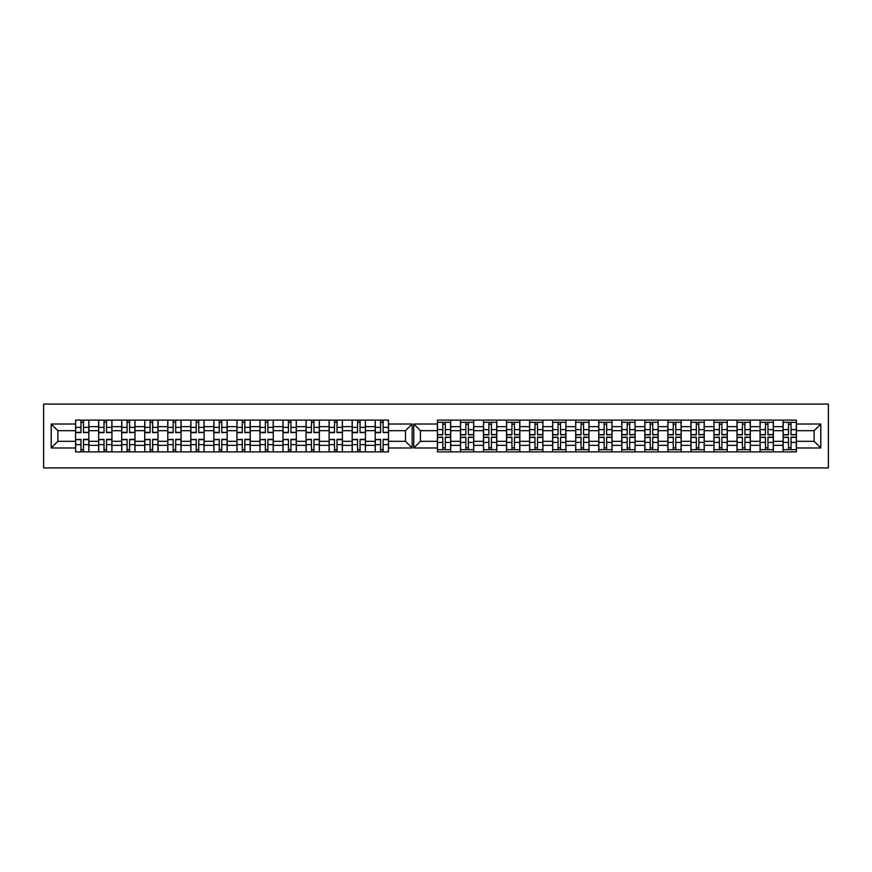 <?xml version="1.0" encoding="UTF-8"?>
<svg xmlns="http://www.w3.org/2000/svg" width="872" height="872" viewBox="0 0 872 872"><rect width="100%" height="100%" fill="white"/><g stroke="black" fill="none" stroke-linecap="round" stroke-linejoin="round"><path stroke-width="1.31" d="M43.6 467.915L828.4 467.915L828.4 404.085L43.6 404.085L43.6 467.915M773.366 445.341L783.121 445.341L783.121 426.659L773.366 426.659L773.366 451.881M783.121 445.341L783.121 451.881M783.121 420.119L783.121 426.659M760.068 451.881L760.068 420.119M773.366 420.119L773.366 426.659M450.704 420.119L450.704 451.881M460.449 451.881L460.449 420.119M473.747 420.119L473.747 451.881M483.502 451.881L483.502 420.119M496.8 420.119L496.8 451.881M506.545 451.881L506.545 420.119M519.843 420.119L519.843 451.881M529.598 451.881L529.598 420.119M542.885 420.119L542.885 451.881M552.641 451.881L552.641 420.119M565.939 420.119L565.939 451.881M575.694 451.881L575.694 420.119M588.982 420.119L588.982 451.881M598.737 451.881L598.737 420.119M612.035 420.119L612.035 451.881M621.78 451.881L621.78 420.119M635.078 420.119L635.078 451.881M644.833 451.881L644.833 420.119M658.131 420.119L658.131 451.881M667.876 451.881L667.876 420.119M681.174 420.119L681.174 451.881M690.929 451.881L690.929 420.119M704.227 420.119L704.227 451.881M713.972 451.881L713.972 420.119M727.27 420.119L727.27 451.881M737.025 451.881L737.025 420.119M750.323 420.119L750.323 451.881M737.025 426.659L727.27 426.659M713.972 426.659L704.227 426.659M690.929 426.659L681.174 426.659M667.876 426.659L658.131 426.659M644.833 426.659L635.078 426.659M621.78 426.659L612.035 426.659M598.737 426.659L588.982 426.659M575.694 426.659L565.939 426.659M552.641 426.659L542.885 426.659M529.598 426.659L519.843 426.659M506.545 426.659L496.8 426.659M483.502 426.659L473.747 426.659M460.449 426.659L450.704 426.659M760.068 426.659L750.323 426.659M737.025 441.319L727.27 441.319M713.972 441.319L704.227 441.319M690.929 441.319L681.174 441.319M667.876 441.319L658.131 441.319M644.833 441.319L635.078 441.319M621.78 441.319L612.035 441.319M598.737 441.319L588.982 441.319M575.694 441.319L565.939 441.319M552.641 441.319L542.885 441.319M529.598 441.319L519.843 441.319M506.545 441.319L496.8 441.319M483.502 441.319L473.747 441.319M460.449 441.319L450.704 441.319M727.27 445.341L737.025 445.341M704.227 445.341L713.972 445.341M681.174 445.341L690.929 445.341M658.131 445.341L667.876 445.341M635.078 445.341L644.833 445.341M612.035 445.341L621.78 445.341M588.982 445.341L598.737 445.341M565.939 445.341L575.694 445.341M542.885 445.341L552.641 445.341M519.843 445.341L529.598 445.341M496.8 445.341L506.545 445.341M473.747 445.341L483.502 445.341M450.704 445.341L460.449 445.341M760.068 441.319L750.323 441.319M750.323 445.341L760.068 445.341M783.121 441.319L773.366 441.319M420.413 441.319L437.406 441.319L437.406 451.881L796.419 451.881L796.419 441.319L814.143 441.319L814.143 430.681L796.419 430.681L796.419 420.119L437.406 420.119L437.406 430.681L420.413 430.681L420.413 441.319L413.764 447.968L413.764 424.032L437.406 424.032M737.025 430.681L727.27 430.681M713.972 430.681L704.227 430.681M690.929 430.681L681.174 430.681M667.876 430.681L658.131 430.681M644.833 430.681L635.078 430.681M621.78 430.681L612.035 430.681M598.737 430.681L588.982 430.681M575.694 430.681L565.939 430.681M552.641 430.681L542.885 430.681M529.598 430.681L519.843 430.681M506.545 430.681L496.8 430.681M483.502 430.681L473.747 430.681M460.449 430.681L450.704 430.681M437.406 430.681L437.406 441.319M760.068 430.681L750.323 430.681M796.419 449.669L783.121 449.669M783.121 422.331L796.419 422.331M783.121 430.681L773.366 430.681M375.2 451.881L375.2 420.119M365.455 420.119L365.455 451.881M352.157 451.881L352.157 420.119M342.402 420.119L342.402 451.881M329.115 451.881L329.115 420.119M319.359 420.119L319.359 451.881M306.061 451.881L306.061 420.119M296.306 420.119L296.306 451.881M283.019 451.881L283.019 420.119M273.263 420.119L273.263 451.881M259.965 451.881L259.965 420.119M250.22 420.119L250.22 451.881M236.922 451.881L236.922 420.119M227.167 420.119L227.167 451.881M213.869 451.881L213.869 420.119M204.124 420.119L204.124 451.881M190.826 451.881L190.826 420.119M181.071 420.119L181.071 451.881M167.773 451.881L167.773 420.119M158.028 420.119L158.028 451.881M144.73 451.881L144.73 420.119M134.975 420.119L134.975 451.881M121.677 451.881L121.677 420.119M111.932 420.119L111.932 451.881M98.634 451.881L98.634 420.119M98.634 426.659L88.879 426.659L88.879 445.341L98.634 445.341M88.879 426.659L88.879 420.119M88.879 451.881L88.879 445.341M144.73 426.659L134.975 426.659M167.773 426.659L158.028 426.659M190.826 426.659L181.071 426.659M213.869 426.659L204.124 426.659M236.922 426.659L227.167 426.659M259.965 426.659L250.22 426.659M283.019 426.659L273.263 426.659M306.061 426.659L296.306 426.659M329.115 426.659L319.359 426.659M352.157 426.659L342.402 426.659M375.2 426.659L365.455 426.659M121.677 426.659L111.932 426.659M144.73 441.319L134.975 441.319M167.773 441.319L158.028 441.319M190.826 441.319L181.071 441.319M213.869 441.319L204.124 441.319M236.922 441.319L227.167 441.319M259.965 441.319L250.22 441.319M283.019 441.319L273.263 441.319M306.061 441.319L296.306 441.319M329.115 441.319L319.359 441.319M352.157 441.319L342.402 441.319M375.2 441.319L365.455 441.319M134.975 445.341L144.73 445.341M158.028 445.341L167.773 445.341M181.071 445.341L190.826 445.341M204.124 445.341L213.869 445.341M227.167 445.341L236.922 445.341M250.22 445.341L259.965 445.341M273.263 445.341L283.019 445.341M296.306 445.341L306.061 445.341M319.359 445.341L329.115 445.341M342.402 445.341L352.157 445.341M365.455 445.341L375.2 445.341M121.677 441.319L111.932 441.319M111.932 445.341L121.677 445.341M98.634 441.319L88.879 441.319M388.498 430.681L388.498 420.119L75.581 420.119L75.581 430.681L57.857 430.681L57.857 441.319L75.581 441.319L75.581 451.881L388.498 451.881L388.498 441.319L405.491 441.319L405.491 430.681L388.498 430.681L388.498 441.319M129.59 449.669L127.072 449.669M127.072 422.331L129.59 422.331M150.126 422.331L152.633 422.331M152.633 449.669L150.126 449.669M175.675 449.669L173.168 449.669M173.168 422.331L175.675 422.331M198.729 449.669L196.222 449.669M196.222 422.331L198.729 422.331M219.264 422.331L221.771 422.331M221.771 449.669L219.264 449.669M242.307 422.331L244.825 422.331M244.825 449.669L242.307 449.669M267.868 449.669L265.361 449.669M265.361 422.331L267.868 422.331M288.403 422.331L290.921 422.331M290.921 449.669L288.403 449.669M313.964 449.669L311.457 449.669M311.457 422.331L313.964 422.331M337.017 449.669L334.499 449.669M334.499 422.331L337.017 422.331M360.06 449.669L357.553 449.669M357.553 422.331L360.06 422.331M383.113 449.669L380.595 449.669M380.595 422.331L383.113 422.331M104.03 422.331L106.537 422.331M106.537 449.669L104.03 449.669M144.73 430.681L134.975 430.681M167.773 430.681L158.028 430.681M190.826 430.681L181.071 430.681M213.869 430.681L204.124 430.681M236.922 430.681L227.167 430.681M259.965 430.681L250.22 430.681M283.019 430.681L273.263 430.681M306.061 430.681L296.306 430.681M329.115 430.681L319.359 430.681M352.157 430.681L342.402 430.681M375.2 430.681L365.455 430.681M121.677 430.681L111.932 430.681M75.581 441.319L75.581 430.681M80.976 422.331L83.494 422.331M83.494 449.669L80.976 449.669M98.634 430.681L88.879 430.681M796.419 424.032L820.792 424.032L820.792 447.968L796.419 447.968M437.406 447.968L413.764 447.968M388.498 424.032L412.14 424.032L412.14 447.968L388.498 447.968M75.581 447.968L51.208 447.968L51.208 424.032L75.581 424.032M796.419 441.319L796.419 430.681M412.14 424.032L405.491 430.681M412.14 447.968L405.491 441.319M57.857 430.681L51.208 424.032M57.857 441.319L51.208 447.968M773.366 449.669L760.068 449.669M760.068 422.331L773.366 422.331M450.704 449.669L437.406 449.669M437.406 422.331L450.704 422.331M473.747 449.669L460.449 449.669M460.449 422.331L473.747 422.331M496.8 449.669L483.502 449.669M483.502 422.331L496.8 422.331M519.843 449.669L506.545 449.669M506.545 422.331L519.843 422.331M542.885 449.669L529.598 449.669M529.598 422.331L542.885 422.331M565.939 449.669L552.641 449.669M552.641 422.331L565.939 422.331M588.982 449.669L575.694 449.669M575.694 422.331L588.982 422.331M612.035 449.669L598.737 449.669M598.737 422.331L612.035 422.331M635.078 449.669L621.78 449.669M621.78 422.331L635.078 422.331M644.833 422.331L658.131 422.331M658.131 449.669L644.833 449.669M681.174 449.669L667.876 449.669M667.876 422.331L681.174 422.331M704.227 449.669L690.929 449.669M690.929 422.331L704.227 422.331M727.27 449.669L713.972 449.669M713.972 422.331L727.27 422.331M750.323 449.669L737.025 449.669M737.025 422.331L750.323 422.331M820.792 424.032L814.143 430.681M820.792 447.968L814.143 441.319M420.413 430.681L413.764 424.032M83.494 432.359L88.813 432.359L83.494 432.675L83.494 420.119M88.813 432.359L88.813 420.119M80.976 422.037L83.494 422.037M75.657 420.119L75.657 432.675L80.976 432.675L80.976 420.119M445.309 434.583L450.628 434.583L445.309 434.888L445.309 422.331M450.628 434.583L450.628 422.331M442.791 424.25L445.309 424.25M437.482 422.331L437.482 434.888L442.791 434.888L442.791 422.331M106.537 432.359L111.856 432.359L106.537 432.675L106.537 420.119M111.856 432.359L111.856 420.119M104.03 422.037L106.537 422.037M98.71 420.119L98.71 432.675L104.03 432.675L104.03 420.119M129.59 432.359L134.909 432.359L129.59 432.675L129.59 420.119M134.909 432.359L134.909 420.119M127.072 422.037L129.59 422.037M121.753 420.119L121.753 432.675L127.072 432.675L127.072 420.119M152.633 432.359L157.952 432.359L152.633 432.675L152.633 420.119M157.952 432.359L157.952 420.119M150.126 422.037L152.633 422.037M144.806 420.119L144.806 432.675L150.126 432.675L150.126 420.119M175.675 432.359L180.995 432.359L175.675 432.675L175.675 420.119M180.995 432.359L180.995 420.119M173.168 422.037L175.675 422.037M167.849 420.119L167.849 432.675L173.168 432.675L173.168 420.119M198.729 432.359L204.048 432.359L198.729 432.675L198.729 420.119M204.048 432.359L204.048 420.119M196.222 422.037L198.729 422.037M190.903 420.119L190.903 432.675L196.222 432.675L196.222 420.119M221.771 432.359L227.091 432.359L221.771 432.675L221.771 420.119M227.091 432.359L227.091 420.119M219.264 422.037L221.771 422.037M213.945 420.119L213.945 432.675L219.264 432.675L219.264 420.119M244.825 432.359L250.144 432.359L244.825 432.675L244.825 420.119M250.144 432.359L250.144 420.119M242.307 422.037L244.825 422.037M236.988 420.119L236.988 432.675L242.307 432.675L242.307 420.119M267.868 432.359L273.187 432.359L267.868 432.675L267.868 420.119M273.187 432.359L273.187 420.119M265.361 422.037L267.868 422.037M260.041 420.119L260.041 432.675L265.361 432.675L265.361 420.119M290.921 432.359L296.24 432.359L290.921 432.675L290.921 420.119M296.24 432.359L296.24 420.119M288.403 422.037L290.921 422.037M283.084 420.119L283.084 432.675L288.403 432.675L288.403 420.119M313.964 432.359L319.283 432.359L313.964 432.675L313.964 420.119M319.283 432.359L319.283 420.119M311.457 422.037L313.964 422.037M306.137 420.119L306.137 432.675L311.457 432.675L311.457 420.119M337.017 432.359L342.336 432.359L337.017 432.675L337.017 420.119M342.336 432.359L342.336 420.119M334.499 422.037L337.017 422.037M329.18 420.119L329.18 432.675L334.499 432.675L334.499 420.119M360.06 432.359L365.379 432.359L360.06 432.675L360.06 420.119M365.379 432.359L365.379 420.119M357.553 422.037L360.06 422.037M352.233 420.119L352.233 432.675L357.553 432.675L357.553 420.119M383.113 432.359L388.432 432.359L383.113 432.675L383.113 420.119M388.432 432.359L388.432 420.119M380.595 422.037L383.113 422.037M375.276 420.119L375.276 432.675L380.595 432.675L380.595 420.119M468.351 434.583L473.67 434.583L468.351 434.888L468.351 422.331M473.67 434.583L473.67 422.331M465.844 424.25L468.351 424.25M460.525 422.331L460.525 434.888L465.844 434.888L465.844 422.331M491.405 434.583L496.724 434.583L491.405 434.888L491.405 422.331M496.724 434.583L496.724 422.331M488.887 424.25L491.405 424.25M483.568 422.331L483.568 434.888L488.887 434.888L488.887 422.331M514.447 434.583L519.767 434.583L514.447 434.888L514.447 422.331M519.767 434.583L519.767 422.331M511.94 424.25L514.447 424.25M506.621 422.331L506.621 434.888L511.94 434.888L511.94 422.331M537.501 434.583L542.82 434.583L537.501 434.888L537.501 422.331M542.82 434.583L542.82 422.331M534.983 424.25L537.501 424.25M529.664 422.331L529.664 434.888L534.983 434.888L534.983 422.331M560.543 434.583L565.863 434.583L560.543 434.888L560.543 422.331M565.863 434.583L565.863 422.331M558.036 424.25L560.543 424.25M552.717 422.331L552.717 434.888L558.036 434.888L558.036 422.331M583.597 434.583L588.916 434.583L583.597 434.888L583.597 422.331M588.916 434.583L588.916 422.331M581.079 424.25L583.597 424.25M575.76 422.331L575.76 434.888L581.079 434.888L581.079 422.331M606.639 434.583L611.959 434.583L606.639 434.888L606.639 422.331M611.959 434.583L611.959 422.331M604.133 424.25L606.639 424.25M598.813 422.331L598.813 434.888L604.133 434.888L604.133 422.331M629.693 434.583L635.012 434.583L629.693 434.888L629.693 422.331M635.012 434.583L635.012 422.331M627.175 424.25L629.693 424.25M621.856 422.331L621.856 434.888L627.175 434.888L627.175 422.331M652.736 434.583L658.055 434.583L652.736 434.888L652.736 422.331M658.055 434.583L658.055 422.331M650.229 424.25L652.736 424.25M644.909 422.331L644.909 434.888L650.229 434.888L650.229 422.331M675.778 434.583L681.097 434.583L675.778 434.888L675.778 422.331M681.097 434.583L681.097 422.331M673.271 424.25L675.778 424.25M667.952 422.331L667.952 434.888L673.271 434.888L673.271 422.331M698.832 434.583L704.151 434.583L698.832 434.888L698.832 422.331M704.151 434.583L704.151 422.331M696.325 424.25L698.832 424.25M691.006 422.331L691.006 434.888L696.325 434.888L696.325 422.331M721.874 434.583L727.193 434.583L721.874 434.888L721.874 422.331M727.193 434.583L727.193 422.331M719.367 424.25L721.874 424.25M714.048 422.331L714.048 434.888L719.367 434.888L719.367 422.331M744.928 434.583L750.247 434.583L744.928 434.888L744.928 422.331M750.247 434.583L750.247 422.331M742.41 424.25L744.928 424.25M737.091 422.331L737.091 434.888L742.41 434.888L742.41 422.331M767.97 434.583L773.29 434.583L767.97 434.888L767.97 422.331M773.29 434.583L773.29 422.331M765.463 424.25L767.97 424.25M760.144 422.331L760.144 434.888L765.463 434.888L765.463 422.331M791.024 434.583L796.343 434.583L791.024 434.888L791.024 422.331M796.343 434.583L796.343 422.331M788.506 424.25L791.024 424.25M783.187 422.331L783.187 434.888L788.506 434.888L788.506 422.331M80.976 439.641L75.657 439.641L80.976 439.325L80.976 451.881M75.657 439.641L75.657 451.881M83.494 449.963L80.976 449.963M88.813 451.881L88.813 439.325L83.494 439.325L83.494 451.881M442.791 437.417L437.482 437.417L442.791 437.112L442.791 449.669M437.482 437.417L437.482 449.669M445.309 447.75L442.791 447.75M450.628 449.669L450.628 437.112L445.309 437.112L445.309 449.669M104.03 439.641L98.71 439.641L104.03 439.325L104.03 451.881M98.71 439.641L98.71 451.881M106.537 449.963L104.03 449.963M111.856 451.881L111.856 439.325L106.537 439.325L106.537 451.881M127.072 439.641L121.753 439.641L127.072 439.325L127.072 451.881M121.753 439.641L121.753 451.881M129.59 449.963L127.072 449.963M134.909 451.881L134.909 439.325L129.59 439.325L129.59 451.881M150.126 439.641L144.806 439.641L150.126 439.325L150.126 451.881M144.806 439.641L144.806 451.881M152.633 449.963L150.126 449.963M157.952 451.881L157.952 439.325L152.633 439.325L152.633 451.881M173.168 439.641L167.849 439.641L173.168 439.325L173.168 451.881M167.849 439.641L167.849 451.881M175.675 449.963L173.168 449.963M180.995 451.881L180.995 439.325L175.675 439.325L175.675 451.881M196.222 439.641L190.903 439.641L196.222 439.325L196.222 451.881M190.903 439.641L190.903 451.881M198.729 449.963L196.222 449.963M204.048 451.881L204.048 439.325L198.729 439.325L198.729 451.881M219.264 439.641L213.945 439.641L219.264 439.325L219.264 451.881M213.945 439.641L213.945 451.881M221.771 449.963L219.264 449.963M227.091 451.881L227.091 439.325L221.771 439.325L221.771 451.881M242.307 439.641L236.988 439.641L242.307 439.325L242.307 451.881M236.988 439.641L236.988 451.881M244.825 449.963L242.307 449.963M250.144 451.881L250.144 439.325L244.825 439.325L244.825 451.881M265.361 439.641L260.041 439.641L265.361 439.325L265.361 451.881M260.041 439.641L260.041 451.881M267.868 449.963L265.361 449.963M273.187 451.881L273.187 439.325L267.868 439.325L267.868 451.881M288.403 439.641L283.084 439.641L288.403 439.325L288.403 451.881M283.084 439.641L283.084 451.881M290.921 449.963L288.403 449.963M296.24 451.881L296.24 439.325L290.921 439.325L290.921 451.881M311.457 439.641L306.137 439.641L311.457 439.325L311.457 451.881M306.137 439.641L306.137 451.881M313.964 449.963L311.457 449.963M319.283 451.881L319.283 439.325L313.964 439.325L313.964 451.881M334.499 439.641L329.18 439.641L334.499 439.325L334.499 451.881M329.18 439.641L329.18 451.881M337.017 449.963L334.499 449.963M342.336 451.881L342.336 439.325L337.017 439.325L337.017 451.881M357.553 439.641L352.233 439.641L357.553 439.325L357.553 451.881M352.233 439.641L352.233 451.881M360.06 449.963L357.553 449.963M365.379 451.881L365.379 439.325L360.06 439.325L360.06 451.881M380.595 439.641L375.276 439.641L380.595 439.325L380.595 451.881M375.276 439.641L375.276 451.881M383.113 449.963L380.595 449.963M388.432 451.881L388.432 439.325L383.113 439.325L383.113 451.881M465.844 437.417L460.525 437.417L465.844 437.112L465.844 449.669M460.525 437.417L460.525 449.669M468.351 447.75L465.844 447.75M473.67 449.669L473.67 437.112L468.351 437.112L468.351 449.669M488.887 437.417L483.568 437.417L488.887 437.112L488.887 449.669M483.568 437.417L483.568 449.669M491.405 447.75L488.887 447.75M496.724 449.669L496.724 437.112L491.405 437.112L491.405 449.669M511.94 437.417L506.621 437.417L511.94 437.112L511.94 449.669M506.621 437.417L506.621 449.669M514.447 447.75L511.94 447.75M519.767 449.669L519.767 437.112L514.447 437.112L514.447 449.669M534.983 437.417L529.664 437.417L534.983 437.112L534.983 449.669M529.664 437.417L529.664 449.669M537.501 447.75L534.983 447.75M542.82 449.669L542.82 437.112L537.501 437.112L537.501 449.669M558.036 437.417L552.717 437.417L558.036 437.112L558.036 449.669M552.717 437.417L552.717 449.669M560.543 447.75L558.036 447.75M565.863 449.669L565.863 437.112L560.543 437.112L560.543 449.669M581.079 437.417L575.76 437.417L581.079 437.112L581.079 449.669M575.76 437.417L575.76 449.669M583.597 447.75L581.079 447.75M588.916 449.669L588.916 437.112L583.597 437.112L583.597 449.669M604.133 437.417L598.813 437.417L604.133 437.112L604.133 449.669M598.813 437.417L598.813 449.669M606.639 447.75L604.133 447.75M611.959 449.669L611.959 437.112L606.639 437.112L606.639 449.669M627.175 437.417L621.856 437.417L627.175 437.112L627.175 449.669M621.856 437.417L621.856 449.669M629.693 447.75L627.175 447.75M635.012 449.669L635.012 437.112L629.693 437.112L629.693 449.669M650.229 437.417L644.909 437.417L650.229 437.112L650.229 449.669M644.909 437.417L644.909 449.669M652.736 447.75L650.229 447.75M658.055 449.669L658.055 437.112L652.736 437.112L652.736 449.669M673.271 437.417L667.952 437.417L673.271 437.112L673.271 449.669M667.952 437.417L667.952 449.669M675.778 447.75L673.271 447.75M681.097 449.669L681.097 437.112L675.778 437.112L675.778 449.669M696.325 437.417L691.006 437.417L696.325 437.112L696.325 449.669M691.006 437.417L691.006 449.669M698.832 447.75L696.325 447.75M704.151 449.669L704.151 437.112L698.832 437.112L698.832 449.669M719.367 437.417L714.048 437.417L719.367 437.112L719.367 449.669M714.048 437.417L714.048 449.669M721.874 447.75L719.367 447.75M727.193 449.669L727.193 437.112L721.874 437.112L721.874 449.669M742.41 437.417L737.091 437.417L742.41 437.112L742.41 449.669M737.091 437.417L737.091 449.669M744.928 447.75L742.41 447.75M750.247 449.669L750.247 437.112L744.928 437.112L744.928 449.669M765.463 437.417L760.144 437.417L765.463 437.112L765.463 449.669M760.144 437.417L760.144 449.669M767.97 447.75L765.463 447.75M773.29 449.669L773.29 437.112L767.97 437.112L767.97 449.669M788.506 437.417L783.187 437.417L788.506 437.112L788.506 449.669M783.187 437.417L783.187 449.669M791.024 447.75L788.506 447.75M796.343 449.669L796.343 437.112L791.024 437.112L791.024 449.669M83.494 427.378L88.813 427.378M75.657 432.359L80.976 432.359M75.657 427.378L80.976 427.378M445.309 429.591L450.628 429.591M437.482 434.583L442.791 434.583M437.482 429.591L442.791 429.591M106.537 427.378L111.856 427.378M98.71 432.359L104.03 432.359M98.71 427.378L104.03 427.378M129.59 427.378L134.909 427.378M121.753 432.359L127.072 432.359M121.753 427.378L127.072 427.378M152.633 427.378L157.952 427.378M144.806 432.359L150.126 432.359M144.806 427.378L150.126 427.378M175.675 427.378L180.995 427.378M167.849 432.359L173.168 432.359M167.849 427.378L173.168 427.378M198.729 427.378L204.048 427.378M190.903 432.359L196.222 432.359M190.903 427.378L196.222 427.378M221.771 427.378L227.091 427.378M213.945 432.359L219.264 432.359M213.945 427.378L219.264 427.378M244.825 427.378L250.144 427.378M236.988 432.359L242.307 432.359M236.988 427.378L242.307 427.378M267.868 427.378L273.187 427.378M260.041 432.359L265.361 432.359M260.041 427.378L265.361 427.378M290.921 427.378L296.24 427.378M283.084 432.359L288.403 432.359M283.084 427.378L288.403 427.378M313.964 427.378L319.283 427.378M306.137 432.359L311.457 432.359M306.137 427.378L311.457 427.378M337.017 427.378L342.336 427.378M329.18 432.359L334.499 432.359M329.18 427.378L334.499 427.378M360.06 427.378L365.379 427.378M352.233 432.359L357.553 432.359M352.233 427.378L357.553 427.378M383.113 427.378L388.432 427.378M375.276 432.359L380.595 432.359M375.276 427.378L380.595 427.378M468.351 429.591L473.67 429.591M460.525 434.583L465.844 434.583M460.525 429.591L465.844 429.591M491.405 429.591L496.724 429.591M483.568 434.583L488.887 434.583M483.568 429.591L488.887 429.591M514.447 429.591L519.767 429.591M506.621 434.583L511.94 434.583M506.621 429.591L511.94 429.591M537.501 429.591L542.82 429.591M529.664 434.583L534.983 434.583M529.664 429.591L534.983 429.591M560.543 429.591L565.863 429.591M552.717 434.583L558.036 434.583M552.717 429.591L558.036 429.591M583.597 429.591L588.916 429.591M575.76 434.583L581.079 434.583M575.76 429.591L581.079 429.591M606.639 429.591L611.959 429.591M598.813 434.583L604.133 434.583M598.813 429.591L604.133 429.591M629.693 429.591L635.012 429.591M621.856 434.583L627.175 434.583M621.856 429.591L627.175 429.591M652.736 429.591L658.055 429.591M644.909 434.583L650.229 434.583M644.909 429.591L650.229 429.591M675.778 429.591L681.097 429.591M667.952 434.583L673.271 434.583M667.952 429.591L673.271 429.591M698.832 429.591L704.151 429.591M691.006 434.583L696.325 434.583M691.006 429.591L696.325 429.591M721.874 429.591L727.193 429.591M714.048 434.583L719.367 434.583M714.048 429.591L719.367 429.591M744.928 429.591L750.247 429.591M737.091 434.583L742.41 434.583M737.091 429.591L742.41 429.591M767.97 429.591L773.29 429.591M760.144 434.583L765.463 434.583M760.144 429.591L765.463 429.591M791.024 429.591L796.343 429.591M783.187 434.583L788.506 434.583M783.187 429.591L788.506 429.591M80.976 444.622L75.657 444.622M88.813 439.641L83.494 439.641M88.813 444.622L83.494 444.622M442.791 442.409L437.482 442.409M450.628 437.417L445.309 437.417M450.628 442.409L445.309 442.409M104.03 444.622L98.71 444.622M111.856 439.641L106.537 439.641M111.856 444.622L106.537 444.622M127.072 444.622L121.753 444.622M134.909 439.641L129.59 439.641M134.909 444.622L129.59 444.622M150.126 444.622L144.806 444.622M157.952 439.641L152.633 439.641M157.952 444.622L152.633 444.622M173.168 444.622L167.849 444.622M180.995 439.641L175.675 439.641M180.995 444.622L175.675 444.622M196.222 444.622L190.903 444.622M204.048 439.641L198.729 439.641M204.048 444.622L198.729 444.622M219.264 444.622L213.945 444.622M227.091 439.641L221.771 439.641M227.091 444.622L221.771 444.622M242.307 444.622L236.988 444.622M250.144 439.641L244.825 439.641M250.144 444.622L244.825 444.622M265.361 444.622L260.041 444.622M273.187 439.641L267.868 439.641M273.187 444.622L267.868 444.622M288.403 444.622L283.084 444.622M296.24 439.641L290.921 439.641M296.24 444.622L290.921 444.622M311.457 444.622L306.137 444.622M319.283 439.641L313.964 439.641M319.283 444.622L313.964 444.622M334.499 444.622L329.18 444.622M342.336 439.641L337.017 439.641M342.336 444.622L337.017 444.622M357.553 444.622L352.233 444.622M365.379 439.641L360.06 439.641M365.379 444.622L360.06 444.622M380.595 444.622L375.276 444.622M388.432 439.641L383.113 439.641M388.432 444.622L383.113 444.622M465.844 442.409L460.525 442.409M473.67 437.417L468.351 437.417M473.67 442.409L468.351 442.409M488.887 442.409L483.568 442.409M496.724 437.417L491.405 437.417M496.724 442.409L491.405 442.409M511.94 442.409L506.621 442.409M519.767 437.417L514.447 437.417M519.767 442.409L514.447 442.409M534.983 442.409L529.664 442.409M542.82 437.417L537.501 437.417M542.82 442.409L537.501 442.409M558.036 442.409L552.717 442.409M565.863 437.417L560.543 437.417M565.863 442.409L560.543 442.409M581.079 442.409L575.76 442.409M588.916 437.417L583.597 437.417M588.916 442.409L583.597 442.409M604.133 442.409L598.813 442.409M611.959 437.417L606.639 437.417M611.959 442.409L606.639 442.409M627.175 442.409L621.856 442.409M635.012 437.417L629.693 437.417M635.012 442.409L629.693 442.409M650.229 442.409L644.909 442.409M658.055 437.417L652.736 437.417M658.055 442.409L652.736 442.409M673.271 442.409L667.952 442.409M681.097 437.417L675.778 437.417M681.097 442.409L675.778 442.409M696.325 442.409L691.006 442.409M704.151 437.417L698.832 437.417M704.151 442.409L698.832 442.409M719.367 442.409L714.048 442.409M727.193 437.417L721.874 437.417M727.193 442.409L721.874 442.409M742.41 442.409L737.091 442.409M750.247 437.417L744.928 437.417M750.247 442.409L744.928 442.409M765.463 442.409L760.144 442.409M773.29 437.417L767.97 437.417M773.29 442.409L767.97 442.409M788.506 442.409L783.187 442.409M796.343 437.417L791.024 437.417M796.343 442.409L791.024 442.409"/></g></svg>
